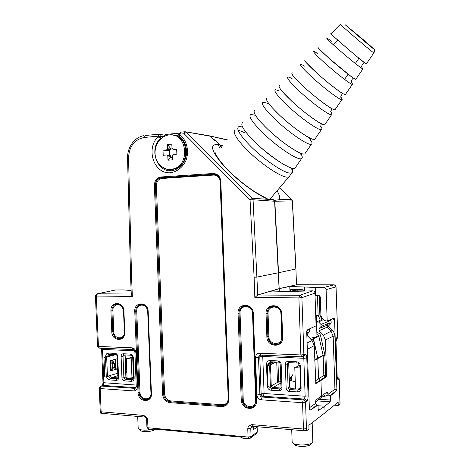<?xml version="1.0" encoding="UTF-8"?>
<svg xmlns="http://www.w3.org/2000/svg" width="470" height="470" viewBox="0 0 470 470"><rect width="100%" height="100%" fill="white"/><g stroke="black" fill="none" stroke-linecap="round" stroke-linejoin="round"><path stroke-width="0.7" d="M291.565 378.233L289.256 378.791L290.137 378.844L290.196 380.424L290.137 378.844L289.444 379.619C289.573 380.483 291.517 381.105 295.266 381.481M323.354 335.163L331.039 331.279L327.108 327.232L319.03 330.686L323.354 335.163L325.399 339.951L326.597 375.26L326.186 376.969L320.94 380.5L321.462 395.793L320.928 397.796L319.394 399.018M334.417 405.175L338.247 405.44L339.98 404.065L339.134 378.914L338.347 379.443L337.343 377.639M336.379 338.935L336.937 337.472L337.724 336.984L336.044 286.9L326.115 289.602L327.179 320.945L325.728 320.916L324.253 320.252L321.803 317.732L320.934 315.699L320.287 296.875L318.877 295.436L315.499 295.407L315.223 287.417L323.977 287.44L333.982 284.838L296.447 284.785M326.115 289.602C325.945 288.292 325.234 287.575 323.977 287.44M221.552 147.181L220.072 144.936L215.001 139.919L213.856 140.019M304.401 290.801L302.903 289.773L291.553 289.314L290.648 289.614L289.937 291.283L289.802 286.477L279.098 288.656L274.545 200.308M279.28 291.659L279.168 288.656L279.28 291.659M326.186 376.969L325.246 376.916L319.982 380.441L318.543 378.914L323.824 375.418L323.154 355.643L317.843 358.51L317.785 358.081L318.543 378.914L319.982 380.441L320.94 380.5L321.462 395.793L327.408 391.939L327.937 394.406L334.94 389.213L333.154 336.226L331.039 331.279L332.361 330.128L332.684 330.469L334.188 332.866L334.875 335.592L336.896 389.007L334.552 319.353L332.014 318.995M311.346 339.798L313.478 338.841L317.785 358.081L323.096 355.226L318.813 336.109L313.478 338.841L312.979 337.83L317.785 358.081L314.736 359.879M325.076 395.188L320.793 397.996L321.462 395.793L315.881 400.193L315.717 401.427M227.292 140.013L208.598 135.648L209.937 136.141L213.345 139.519L215.001 139.919M272.624 199.439L270.626 199.245M319.077 399.265L330.498 400.035L330.134 401.785L324.87 406.221L325.087 412.719L338.136 402.161L338.247 405.44M318.478 410.474L324.87 406.221L318.055 405.739L324.87 406.221L325.087 412.719L308.855 425.274L308.984 428.94L306.546 430.914L304.683 430.743M271.848 199.221L271.554 199.251L271.848 199.221M277.047 190.802C279.533 194.956 280.29 197.923 279.321 199.709L291.7 199.509L292.434 200.896L295.93 268.928L296.37 284.785L279.098 288.656L257.754 294.99L299.601 295.301L312.744 290.842L268.781 292.029L279.168 288.656L278.534 272.741L295.818 268.975L292.317 200.878L274.833 201.254L278.534 272.741L257.108 277.053L254.106 277.265L250.058 199.891L184.164 133.756L179.887 134.156L179.91 134.702C186.978 140.436 189.504 151.622 185.797 160.893C182.248 167.755 177.096 171.709 170.34 172.749C154.019 174.229 145.494 148.961 158.043 136.723L158.02 136.183L144.319 137.457C134.426 139.519 129.168 146.358 128.551 157.967L131.588 277.641L130.601 277.553L131.283 294.508L132.346 296.394L96.332 296.071L98.424 346.413L132.082 347.835L132.893 349.574L133.274 349.598M319.03 330.686L318.96 328.671L321.051 326.462L320.987 324.447L318.613 322.003L316.486 322.173M327.179 320.945L334.117 318.143L334.552 319.353M336.896 389.007L336.561 390.693L330.357 395.957L329.376 395.899L327.937 394.406M330.498 400.035L330.357 395.957M289.802 286.477L315.223 287.417M315.041 295.389L315.499 295.407M337.219 377.698L335.933 342.254L336.596 338.588L337.343 338.241L337.807 336.896L337.343 338.241L336.391 338.899M279.321 199.709L274.592 200.338L274.833 201.254L253.066 199.774L257.754 294.99L254.84 297.498L254.106 277.265M326.75 394.089L327.408 391.939M304.701 290.807L304.572 287.023L304.678 290.807M318.96 328.671L327.038 325.275L329.082 323.125L330.481 323.936C331.462 322.655 331.421 321.351 330.345 320.023L329.018 321.163L329.082 323.125L321.051 326.462M316.903 334.34L318.813 336.109L320.587 335.656L324.87 354.75L325.634 375.213L326.597 375.26M269.128 199.533C271.055 198.951 272.876 199.221 274.592 200.338L268.376 199.374L252.408 198.217L250.058 199.891L253.066 199.774L252.408 198.217L186.543 132.258L184.164 133.756L185.121 131.735L209.937 136.141L214.109 140.272L215.342 140.501L219.666 144.784L221.311 147.48M155.67 429.169L154.007 429.827L153.949 429.298L154.648 429.075L240.74 437.106L242.914 438.163M125.143 354.95L125.878 377.181L127.088 378.444L133.327 378.832M291.024 388.637L289.602 389.536L288.116 387.92L289.543 387.022L291.024 388.637L295.53 388.913M288.903 362.646L288.715 363.439L287.276 364.091L287.658 363.028L288.627 362.634M289.543 387.022L288.715 363.439M110.215 361.671L113.922 362.587M110.086 354.239L109.675 355.626L105.727 356.419C105.815 354.321 106.743 353.205 108.511 353.07L115.25 353.381L116.043 354.527M108.464 375.965L110.485 375.377C110.603 376.635 111.208 377.351 112.295 377.528L117.935 377.874M111.719 368.991L111.519 369.808L112.6 369.038M113.399 362.264C113.194 360.854 112.506 360.202 111.325 360.32M297.011 389.007L299.819 389.131M271.266 386.569L272.941 387.509L280.984 388.009M270.479 361.806L269.997 363.839M228.919 398.948C228.649 403.883 226.276 406.427 221.811 406.579L169.817 402.643C165.61 401.85 163.208 399.054 162.608 394.254L154.383 185.409C154.601 180.55 156.798 177.736 160.975 176.973L213.075 173.495C217.587 173.689 220.172 176.297 220.818 181.308L228.919 398.948L228.561 398.73M253.33 426.396L250.757 428.346L251.168 426.977L252.29 426.29M253.348 426.813L257.125 427.142L253.447 429.633L253.336 426.443M306.804 334.211L307.574 333.835L307.644 335.933L312.127 340.621L314.248 345.62L315.84 383.626L320.94 380.5L319.982 380.441L315.617 383.209M115.45 290.008L123.228 289.925L131.124 290.483M306.787 330.804L309.665 329.435L309.254 329.006M309.665 329.435L309.783 331.485L306.763 332.977M307.574 333.835L309.736 331.538M312.744 290.842C314.048 290.983 314.782 291.735 314.959 293.098L316.081 325.816L307.198 329.969L306.716 331.732L309.395 409.135L309.977 410.304L318.031 405.087L317.009 405.017L309.977 410.304M314.753 360.337L317.843 358.51L318.543 378.914L315.458 380.829M318.725 410.492L318.178 409.358L318.031 405.087M304.995 430.667L306.111 429.886L306.452 428.599L306.546 430.914M101.544 413.259L100.698 413.189L100.668 412.631M169.699 148.996L169.464 149.483M169.359 149.73L169.171 150.224M309.354 407.831L315.558 403.407L315.67 404.024L317.009 405.017M315.558 403.407L315.881 400.193M164.588 394.024C165.076 397.943 167.038 400.228 170.475 400.875L222.398 404.746C226.052 404.617 227.985 402.537 228.209 398.507L220.119 181.444C219.596 177.355 217.487 175.228 213.797 175.057L161.768 178.483C158.355 179.105 156.557 181.402 156.381 185.374L164.588 394.024L163.607 394.136L155.376 185.392L163.595 394.142C164.13 398.501 166.315 401.039 170.14 401.762L222.48 405.68L225.042 405.122L226.916 403.689M215.389 174.47L213.427 174.276L160.482 177.86L215.278 174.441M160.975 176.973L161.333 177.725L160.47 177.86C157.174 178.947 155.476 181.461 155.376 185.392L154.383 185.409M308.097 395.852C308.103 398.678 307.621 400.569 306.657 401.533C306.469 400.117 305.706 399.294 304.372 399.059L263.317 396.275L262.06 397.032C260.768 396.815 260.039 396.01 259.875 394.618L256.89 394.982C257.243 397.755 258.7 399.371 261.273 399.823L262.06 397.032L303.244 399.847L304.372 399.059L305.136 396.222L303.814 358.293L262.759 356.483L264.093 393.513L305.136 396.222L308.097 395.852L306.787 357.976C306.599 355.25 306.005 353.975 305.018 354.139L304.443 355.737L303.173 356.366L303.814 358.293L306.787 357.976M256.89 394.982L255.533 357.594L258.518 357.288L259.875 394.618L261.132 393.872L259.793 356.789L258.518 357.288L259.182 355.596L260.28 355.109M134.585 350.832L102.507 349.421L103.888 382.933L102.865 385.412L101.267 386.064L134.861 388.355L133.821 390.917C136 390.811 137.152 389.489 137.269 386.945L136.271 386.634L135.906 388.014L134.861 388.355L136.006 387.844M100.997 386.076L102.865 385.412L136.094 387.662M260.556 355.097L259.587 353.211C257.037 353.381 255.686 354.844 255.533 357.594M132.082 347.835C134.285 348.182 135.548 349.645 135.871 352.224L134.878 351.989C134.585 350.473 133.927 349.668 132.893 349.574L99.27 348.117L98.424 346.413L97.525 346.214L99.587 348.129M136.206 385.065L102.989 382.662L101.608 349.216L102.507 349.421L102.219 348.241M159.759 134.285L161.339 134.502C162.473 134.526 163.125 135.19 163.302 136.5L161.004 136.194L161.028 136.741L163.008 137.093M164.071 136.47L163.302 136.5L163.319 136.899M257.125 427.142L257.296 431.83L256.92 433.146L256.132 433.745M252.637 426.337L251.75 424.616L248.307 426.419L247.755 428.775L250.757 428.346L251.062 436.601L257.296 431.83M149.008 429.357L148.62 429.322L147.95 427.753L146.928 427.348L146.617 419.593L147.645 419.98L146.981 417.66L143.814 415.427L144.866 417.06M288.656 362.634L288.069 361.383C286.324 361.483 285.402 362.458 285.296 364.309L287.276 364.091L288.116 387.92L286.142 388.155C286.377 390.018 287.37 391.099 289.126 391.393L289.602 389.536L298.009 390.065L299.978 388.772M280.854 383.032L271.513 388.402L279.744 388.919L279.245 390.764L271.008 390.235C268.828 389.859 267.589 388.502 267.289 386.17L266.502 364.227C266.637 361.9 267.783 360.672 269.945 360.543L278.187 360.925L278.781 362.17M278.187 360.925C279.92 361.189 280.907 362.247 281.148 364.109L280.173 363.862L281.013 387.603L280.825 388.414L279.744 388.919L280.96 388.097M279.245 390.764C280.966 390.688 281.882 389.736 281.994 387.897L281.013 387.603M123.316 353.757C121.9 353.857 121.154 354.744 121.084 356.413L123.011 356.225L123.851 354.885L123.316 353.757L130.184 354.075C132.023 354.374 133.081 355.602 133.357 357.758L134.167 377.974C134.073 380.101 133.11 381.217 131.289 381.317L124.421 380.876L125.12 379.22L123.886 377.762L125.866 376.999M124.421 380.876C122.987 380.624 122.171 379.648 121.959 377.968L123.886 377.762L123.011 356.225L125.002 355.667M130.936 355.22L124.127 354.903M115.25 353.381C116.666 353.616 117.482 354.568 117.694 356.248L117.071 356.096C116.854 355.097 116.425 354.568 115.79 354.509L115.996 354.515M117.864 375.589L110.333 378.291L117.059 378.708L116.354 380.365C117.758 380.289 118.499 379.419 118.569 377.757L117.947 377.575L117.694 378.514L117.059 378.708L117.747 378.432M117.947 377.575L117.071 356.096M111.331 368.968L110.491 367.857L112.371 367.963L112.201 363.892L110.327 363.792L111.079 362.176L113.064 361.971M111.237 368.962L113.188 369.068M110.215 361.683L111.079 362.176L112.33 361.782L111.132 360.373M268.376 199.374C256.373 194.703 235.858 179.334 223.491 165.575C211.054 150.835 209.273 143.826 218.162 144.548L220.172 148.902M300.547 153.15C302.439 156.163 302.774 157.985 301.546 158.619C298.385 160.905 277.917 147.556 263.317 133.357C252.149 122.271 248.019 115.967 250.927 114.457L255.169 115.262M242.873 122.576C239.694 124.309 243.836 130.936 255.298 142.451C270.303 157.203 291.6 170.769 295.025 168.148L295.83 166.968M289.92 175.61L289.032 176.902L286.859 177.167C280.755 176.62 264.839 166.433 251.72 154.424C238.549 142.416 231.452 131.647 235.212 130.131M238.014 130.037L245.24 132.851M291.729 168.06C292.975 170.581 293.004 172.179 291.817 172.843L289.69 173.06C283.334 172.613 264.534 159.935 251.344 146.946C239.741 135.207 235.593 128.416 238.907 126.571L242.479 126.888M308.949 137.557C311.874 141.364 312.697 143.573 311.41 144.196C308.637 146.006 289.391 133.016 275.414 119.633C264.692 109.181 260.591 103.359 263.112 102.166L267.336 103.265M254.946 110.403C252.167 111.807 256.291 117.947 267.312 128.821C281.706 142.751 301.769 155.981 304.801 153.86L305.488 152.856M320.605 126.001C322.009 128.087 322.279 129.274 321.421 129.567C319.012 130.93 300.982 118.34 287.634 105.762C277.382 95.951 273.329 90.593 275.479 89.694L279.656 91.086M267.195 98.048C264.798 99.147 268.881 104.81 279.45 115.05C293.221 128.169 312.062 141.024 314.712 139.373L315.288 138.538M330.657 111.707C332.002 113.552 332.302 114.562 331.567 114.733C329.511 115.685 312.679 103.517 299.983 91.744C290.207 82.567 286.224 77.667 288.028 77.039C288.78 77.027 290.154 77.597 292.164 78.748M279.621 85.522C277.588 86.327 281.618 91.533 291.711 101.132C304.848 113.44 322.479 125.895 324.77 124.673L325.228 123.998M340.903 97.196C342.16 98.794 342.483 99.622 341.86 99.687C340.133 100.257 324.488 88.56 312.462 77.585C303.185 69.037 299.284 64.572 300.765 64.202L304.93 66.276M292.228 72.803C290.536 73.344 294.496 78.102 304.108 87.067C316.58 98.577 333.019 110.591 334.963 109.769L335.327 109.24M351.325 82.444C352.488 83.789 352.811 84.453 352.306 84.424C350.879 84.647 336.414 73.449 325.076 63.274C316.304 55.348 312.509 51.312 313.69 51.165L318.037 53.739M305.03 59.901C303.649 60.195 307.515 64.513 316.627 72.856C328.43 83.566 343.682 95.099 345.309 94.652L345.573 94.258M361.841 67.328L362.899 68.937C361.759 68.855 348.452 58.198 337.818 48.809C329.576 41.507 325.904 37.882 326.809 37.941L331.609 41.248M318.014 46.806C316.933 46.877 320.687 50.778 329.282 58.497C340.392 68.409 354.474 79.43 355.802 79.318L355.984 79.048M340.327 24.311L331.197 33.511C326.65 31.108 364.432 63.538 366.447 63.755L366.547 63.603M220.73 180.333L220.359 179.963M362.258 38.916L367.828 44.027L349.61 28.365L362.258 38.916M172.355 157.585L171.021 157.103L170.704 156.022L167.555 155.617M176.115 149.783L176.755 149.736L176.667 149.019L176.867 154.178L173.154 154.477L172.284 155.652L172.443 159.847L167.978 160.188L171.021 157.103M176.755 149.736L176.955 150.118M169.335 155.312L169.212 150.365L169.946 150.324L170.81 149.16L170.686 148.455L171.973 147.762M170.686 148.455L167.367 144.496L171.832 144.108L171.996 148.303L172.596 148.919L173.001 149.325L176.667 149.019M170.493 155.993L170.099 155.411L166.956 155.006M168.542 150.136L168.718 149.636M168.818 149.389L169.047 148.902M168.953 169.406L174.053 169.106C190.068 165.928 189.439 136.435 173.295 135.172M169.235 134.913C187.095 132.287 190.732 165.37 172.972 169C164.823 171.174 156.416 164.582 155.218 155.27C153.878 145.982 160.059 136.323 168.313 135.031L169.235 134.913M167.978 160.188L167.814 156.011L167.22 155.394L166.821 154.988L163.202 155.276L163.002 150.165L166.656 149.854L167.203 149.149L167.532 148.685L167.367 144.496M163.002 150.165L169.212 150.365M170.24 149.642L166.973 149.172M275.931 362.035L269.674 365.155L270.514 365.513L269.645 365.948L267.266 365.331L267.553 365.049L273.846 361.935M301.1 387.844L300.659 388.273C299.766 388.831 298.056 389.066 295.53 388.984L294.772 367.281C297.299 367.34 299.008 367.129 299.901 366.635L300.659 388.273M300.348 366.265L299.901 366.635M271.243 385.952L277.464 382.421L280.796 381.47M299.267 365.225L297.627 366.577L294.772 367.281M270.514 365.513L271.278 386.822L270.414 387.315L268.035 386.604L267.266 365.331M289.244 378.385C291.382 377.198 292.469 376.012 292.505 374.837M269.645 365.948L270.414 387.315M132.646 357.13L126.289 358.769L132.71 357.782M126.289 358.769L127.082 378.332L131.976 377.798L133.492 377.234M114.645 354.456L109.68 355.737M117.347 368.932L116.936 358.816L110.168 360.625L110.591 370.859L117.347 368.932L115.626 368.832L115.238 359.274M116.184 354.586L106.414 357.118L106.073 357.3L106.678 357.453L105.486 357.823L106.285 377.134L104.763 376.693L103.97 357.447L105.486 357.823M117.77 373.239L107.454 376.259M126.8 371.394L125.649 371.6M106.678 357.453L107.471 376.711L106.285 377.134M104.834 356.994L103.97 357.447M316.956 335.927L316.005 336.908L309.965 338.359M310.711 444.132L309.677 445.184C304.895 446.858 300.142 446.911 295.407 445.337L294.437 444.45M291.711 429.703L292.146 442.07L293.427 443.521C296.87 445.525 307.997 445.401 311.51 443.322L312.82 441.747M154.83 429.627L154.471 429.903C152.204 431.536 143.503 432.177 141.041 430.89L140.277 430.232M137.704 416.432L138.18 428.276L139.179 429.292C142.128 430.338 146.24 430.438 151.522 429.592M291.517 376.934L290.954 377.269M294.555 291.118L294.526 290.313L290.16 291.277M209.585 135.865L227.415 139.86M316.845 332.684L317.15 332.695C318.907 332.877 320.052 333.865 320.587 335.656M337.072 376.153C337.225 378.579 337.648 379.678 338.347 379.443M336.937 337.472C336.25 338.136 335.915 339.734 335.933 342.254M330.134 401.785L317.033 400.892M220.072 144.936L222.698 145.747M292.434 200.896L291.864 199.597L279.679 187.712M328.089 394.959L324.6 396.369L323.389 396.292M336.561 390.693L329.376 395.899M319.206 295.477L319.87 314.929L321.662 319.118L322.408 318.36M330.481 323.936L328.436 326.086L332.361 330.128M316.269 315.787L318.12 315.082L317.45 295.424M320.246 320.17L318.12 315.082L319.87 314.929M316.48 321.974L316.868 321.797M325.399 339.951L333.154 336.226L334.904 336.056M303.867 290.154L297.152 290.125L297.181 291.03M340.057 403.853L339.211 378.797L337.202 376.764M339.211 378.797L337.196 376.717M337.807 336.896L336.044 286.9C335.886 285.648 335.198 284.961 333.982 284.838L334.088 284.838M297.099 289.538L297.152 290.125L294.526 290.313L294.684 289.444M324.6 396.369L324.476 395.576M320.987 324.447L329.018 321.163L328.348 320.475M323.53 319.512L318.613 322.003M317.462 321.568L322.884 318.848M333.395 319.33L333.271 318.484M336.326 390.676L336.685 388.995L334.94 389.213L336.326 390.676M327.108 327.232L328.436 326.086L327.038 325.275L327.108 327.232M320.998 319.794L321.874 319.353M321.662 319.118L320.91 319.835M317.15 332.695L316.897 334.164M325.246 376.916L325.634 375.213L323.824 375.418L325.246 376.916M324.958 355.455L323.154 355.643L323.096 355.226L324.87 354.75M248.936 438.727L248.054 437.041L247.755 428.775M147.645 419.98L147.95 427.753L248.054 437.041L251.062 436.601L250.68 437.934L256.92 433.146M114.339 363.498L112.201 363.892L112.906 362.27L114.175 362.899L114.339 363.498M114.175 362.899L114.533 367.605L113.763 368.915L112.894 369.056L112.371 367.963L114.51 367.558M113.393 354.398L109.675 355.626M126.841 372.463L125.702 372.863M111.519 369.808L110.562 370.154M110.168 360.666L111.067 360.39M272.671 361.882L268.476 364.015L268.493 364.585M278.739 362.164L278.593 362.159C279.016 361.894 279.544 362.458 280.173 363.862M110.932 310.882C110.186 301.047 123.81 301.194 123.927 311.122L124.785 332.202C125.472 342.125 111.848 341.578 111.79 331.779L110.932 310.882L111.925 310.805L112.765 331.697C114.022 337.695 117.059 339.798 121.871 338.012C117.071 339.798 114.034 337.689 112.777 331.697L111.925 310.805C111.913 307.85 113.006 305.741 115.197 304.472L117.911 303.949M134.767 311.322C134.015 301.34 148.068 301.487 148.179 311.575L151.434 393.478C152.127 403.524 138.08 402.42 138.033 392.526L134.767 311.322L135.765 311.246C135.754 308.332 136.835 306.211 139.002 304.895L141.975 304.29M266.043 313.766C265.239 302.938 281.783 303.115 281.83 314.06L282.652 337.296C283.381 348.235 266.843 347.565 266.872 336.784L266.043 313.766L267.06 313.678C267.025 311.146 267.912 309.113 269.709 307.574L274.686 306.176M238.043 313.243C237.244 302.598 253.248 302.768 253.307 313.531L256.479 400.91C257.196 411.632 241.216 410.375 241.233 399.829L238.043 313.243L239.054 313.161L242.226 399.712C242.173 406.344 250.921 410.498 254.57 405.487L256.079 400.828M251.75 424.616L303.461 429.022L302.545 402.714L261.273 399.823M259.587 353.211L300.882 354.956L298.897 297.898L254.84 297.498M131.588 277.641L132.346 296.394M135.871 352.224L137.269 386.945M133.821 390.917L100.169 388.561L101.132 411.791L143.814 415.427M307.644 335.933L306.875 336.314M312.127 340.621L307.104 342.959M168.548 169.382L174.681 169.993M178.782 135.119L174.84 135.483M314.959 293.098L301.904 297.669L303.884 354.644L305.018 354.139M306.657 401.533L305.541 402.326L306.452 428.599L303.461 429.022L303.967 430.755L306.111 429.886M192.453 175.668L191.719 174.916M218.162 144.548L219.666 144.784M116.031 289.89L97.449 293.791L131.265 294.044M180.562 132.176L178.747 134.414L179.887 134.156L180.856 132.135L184.875 131.759M185.997 131.882L208.598 135.648M144.319 137.457L145.353 135.472L158.772 134.214M164.288 136.359L165.275 134.473L179.07 133.18M288.069 361.383L296.488 361.771C298.744 362.117 300.024 363.48 300.336 365.866L301.111 388.249C300.964 390.611 299.778 391.839 297.539 391.933L289.126 391.393M286.142 388.155L285.296 364.309M281.148 364.109L281.994 387.897M301.758 356.883L300.882 354.956L303.884 354.644L303.309 356.248L301.746 356.889M127.088 378.444L125.12 379.22L131.976 379.648L133.127 379.173M121.959 377.968L121.084 356.413M116.354 380.365L109.616 379.936C108.118 379.713 107.125 378.738 106.643 377.005M105.738 356.759L105.727 356.419M117.694 356.248L118.569 377.757M160.975 138.65L160.358 138.538C147.627 150.288 158.766 175.61 174.423 170.081C183.012 166.774 186.472 158.355 186.52 152.803C186.619 145.841 184.305 140.436 179.569 136.588L179.763 136.735M170.651 170.68L164.923 168.542M110.297 363.786L110.468 367.857M314.248 345.62L307.327 349.345M278.416 343.928C272.7 345.427 269.187 343.012 267.882 336.685C267.818 343.276 276.419 347.283 280.373 342.436L282.206 337.237M281.83 314.06L281.383 313.948C281.401 307.844 273.928 303.814 269.704 307.574C267.9 309.113 267.013 311.152 267.048 313.684L267.871 336.69L267.06 313.678L268.059 313.596L268.881 336.59C268.863 345.409 282.364 345.926 281.765 337.008L280.948 313.837C280.913 304.913 267.401 304.748 268.059 313.596M253.166 406.767C247.414 408.765 243.771 406.409 242.238 399.7L239.054 313.161C239.024 310.511 239.976 308.438 241.897 306.934L246.351 305.77M246.791 305.841L241.886 306.934C239.964 308.438 239.013 310.517 239.042 313.167L240.047 313.079L243.231 399.582C243.225 408.201 256.273 409.206 255.68 400.458L252.513 313.314C252.466 304.537 239.4 304.378 240.047 313.079M221.811 406.579L222.11 405.657L170.152 401.756L169.817 402.643M162.608 394.254L163.607 394.136M213.797 175.057L213.398 174.27C217.375 174.376 219.707 176.743 220.395 181.361L220.465 181.379M213.075 173.495L213.398 174.27L161.333 177.725L213.468 174.282L216.341 174.828M147.915 399.424C143.103 400.528 140.142 398.19 139.026 392.409L135.765 311.246L136.746 311.169L140.001 392.297C140.042 400.387 151.516 401.268 150.946 393.073L147.698 311.375C147.615 303.15 136.13 303.009 136.746 311.169M148.179 311.575L147.933 311.475C146.781 305.67 143.802 303.473 138.991 304.895C136.817 306.211 135.736 308.332 135.748 311.252L139.014 392.415C139.026 398.043 145.524 402.091 149.096 398.642C150.294 397.767 150.958 396.004 151.087 393.366L151.434 393.478M138.033 392.526L140.001 392.297M118.164 303.984L115.185 304.472C112.994 305.747 111.901 307.856 111.907 310.805L112.9 310.729L113.758 331.609C113.805 339.616 124.938 340.045 124.374 331.955L123.516 310.929C123.428 302.827 112.295 302.698 112.9 310.729M113.758 331.609L111.79 331.779M151.187 393.278L147.833 311.522C146.393 305.5 143.444 303.291 138.991 304.895L141.987 304.296M268.881 336.59L266.872 336.784M282.206 337.149L282.652 337.296M243.231 399.582L241.233 399.829M253.307 313.531L252.901 313.42M256.074 400.687L256.479 400.91M220.818 181.308L220.395 181.361L228.491 398.807L226.828 403.742M280.948 313.837L281.33 313.866M282.153 337.043L281.765 337.008M252.513 313.314L252.837 313.331M256.009 400.511L255.68 400.458M161.768 178.483L161.41 177.736L160.517 177.86M156.381 185.374L155.388 185.397M222.11 405.657L222.398 404.746M170.152 401.756L170.475 400.875M297.539 391.933L298.009 390.065L299.766 389.236M270.526 361.782L269.099 362.341L268.476 364.015L266.502 364.227M269.674 387.251L271.513 388.402L271.008 390.235M131.289 381.317L131.976 379.648L133.01 379.325L133.515 377.78L134.167 377.974M107.489 376.253L108.47 376.071L110.333 378.291L109.616 379.936M109.304 354.204L108.5 354.427L107.654 356.231M264.093 393.513L261.132 393.872C261.32 395.247 262.049 396.051 263.317 396.275L264.093 393.513M305.541 402.326L302.545 402.714L303.244 399.847C304.584 400.082 305.347 400.91 305.541 402.326M262.524 355.185L262.759 356.483L259.793 356.789L260.433 355.132M99.27 388.279L100.169 388.561L101.267 386.064L100.31 386.358L99.27 388.279L100.233 411.462L101.132 411.791L101.867 413.347L144.502 417.019C145.63 417.166 146.335 418.024 146.617 419.593M102.989 382.662L102.989 382.656C102.795 384.554 102.542 385.506 102.225 385.518M301.904 297.669C301.711 296.247 300.947 295.46 299.601 295.301L298.897 297.898L301.904 297.669M95.439 295.971L96.332 296.071L97.449 293.791L96.744 293.962L95.439 295.971L97.525 346.214M130.601 277.553L127.564 158.12L128.551 157.967M159.03 134.185L158.02 136.183L161.004 136.194C160.828 134.878 160.17 134.209 159.03 134.185M179.91 134.702L178.77 134.96L179.569 136.588L179.91 134.702M158.043 136.723L160.358 138.538L161.028 136.741L158.043 136.723M304.249 430.779L252.32 426.308L251.174 426.983M249.705 438.604L250.68 437.934L248.612 438.698L242.561 438.134M102.284 413.383L100.233 411.462M296.488 361.771L297.058 363.028M300.336 365.866L299.308 365.607C298.667 363.686 297.851 362.828 296.87 363.016L288.457 362.623L287.658 363.034M301.111 388.249L300.718 388.208M269.945 360.543L270.561 361.782M268.017 386.17L267.289 386.17M133.515 377.78L132.704 357.599L133.357 357.758M130.977 355.226L130.184 354.075M109.34 354.204L108.511 353.07M373.932 52.822L373.873 52.899C372.228 52.299 336.426 21.632 340.403 24.234M364.015 40.273L344.962 24.575L371.259 47.1C373.245 48.669 373.738 48.956 372.722 47.964L364.015 40.273M169.899 150.329L166.621 149.86M170.275 149.86L166.985 149.389M170.457 149.63L167.167 149.155M170.81 149.16L167.532 148.685M176.244 149.801L173.001 149.325M171.092 156.428L167.814 156.011M170.504 155.817L167.22 155.394M276.736 362.07L277.464 382.421M277.964 362.129L278.669 381.998M131.976 377.798L131.183 358.281M106.431 357.429L106.414 357.118M316.24 314.988L315.734 315.576M184.363 175.41L184.969 176.174M336.015 342.16L337.154 376.035M336.126 286.847L334.505 284.908M295.93 268.928L296.482 284.785M279.709 187.671L291.794 199.527M290.648 289.614L291.964 289.332M154.007 429.827L148.62 429.322L146.928 427.348M189.757 175.052L190.497 175.809M315.652 401.985L320.928 397.796M274.703 306.181L269.704 307.574C274.885 303.614 281.16 308.326 281.336 313.984L282.159 337.196L280.373 342.436M246.568 305.8L241.886 306.934C247.866 304.601 251.52 306.781 252.842 313.461L256.021 400.757L254.57 405.487M118.04 303.967L115.185 304.472C119.415 303.015 122.224 305.212 123.61 311.075L124.462 332.137C124.145 335.445 123.281 337.407 121.871 338.012M269.122 362.335L270.391 361.777M108.5 354.427L109.24 354.221M259.187 355.602L260.227 355.085L301.464 356.871L304.443 355.737L303.162 356.389M260.38 355.132L259.199 355.59M136.271 386.634L134.878 351.989M101.608 349.216L101.455 348.211M127.564 158.12C127.217 146.893 134.996 136.97 143.879 135.683L143.879 135.683M178.747 134.414L178.77 134.96M252.043 426.331L251.186 426.96M287.669 363.022L288.545 362.629M300.03 388.59L299.772 389.213M269.104 362.346L270.356 361.771L278.587 362.159M132.704 357.599C132.428 356.148 131.764 355.349 130.719 355.208M108.523 354.415L115.79 354.509M113.481 362.329L113.082 362.012M309.783 331.485L306.757 332.948M306.804 334.24L307.527 333.888M153.949 429.298L154.36 429.087M215.336 153.197L215.331 153.114C214.385 150.224 215.125 157.338 229.812 171.785C238.037 179.658 246.492 186.414 255.169 192.054L268.117 199.268M301.546 158.619L295.025 168.148M291.817 172.843L289.032 176.902M311.41 144.196L304.801 153.86M321.421 129.567L314.712 139.373M331.567 114.733L324.77 124.673M341.86 99.687L334.963 109.769M352.306 84.424L345.309 94.652M362.899 68.937L355.802 79.318M373.515 48.804C374.76 49.491 374.884 50.86 373.873 52.899L366.447 63.755M288.78 177.02L269.757 199.368M337.795 40.191L333.259 44.738M358.957 58.192L355.344 63.509M348.117 74.16L344.557 79.412M361.894 67.245C360.637 66.352 364.062 62.287 364.321 62.71L348.822 49.808L331.714 34.727M351.319 82.385C351.431 80.382 352.083 79.025 353.276 78.308L329.317 58.544L318.507 48.386M340.873 97.378L340.92 97.308C340.304 95.845 343 93.301 342.413 93.742C341.831 92.901 341.226 92.854 335.257 88.354C329.276 83.795 323.084 78.654 316.686 72.926L305.459 61.852M330.686 112.013L331.726 109.005C331.262 108.235 331.097 108.57 324.359 103.747C317.714 98.865 310.987 93.33 304.184 87.156C298.579 81.962 294.919 78.202 293.192 75.882L292.575 75.129M320.628 126.612L321.233 124.109C320.47 123.163 322.62 124.955 313.455 118.851C303.926 112.03 297.757 106.684 291.811 101.238L282.088 91.262M310.664 140.683L310.934 139.061L306.816 136.412C298.897 131.629 289.82 124.55 279.568 115.174L272.118 107.618M267.031 102.842L269.404 104.405M300.853 154.471L300.865 153.89C301.587 153.937 299.919 152.926 295.853 150.87C287.152 145.776 277.688 138.474 267.454 128.962L264.122 125.678M254.928 114.839L255.574 115.52M291.147 167.896C291.412 169.417 291.388 169.652 291.065 168.613C291.171 168.313 290.671 167.913 289.573 167.408L283.762 164.476C276.284 159.882 268.223 153.878 259.593 146.464M172.972 169L174.053 169.106M169.946 150.324L166.656 149.854M170.498 149.625L167.203 149.149M315.664 313.566L316.245 315.047L316.962 336.015M312.162 422.712L312.826 441.835M291.512 376.77L291.659 380.923M309.677 445.184L311.51 443.322M295.407 445.337L293.427 443.521M141.041 430.89L139.179 429.292M160.652 177.825L161.01 177.249"/></g></svg>

